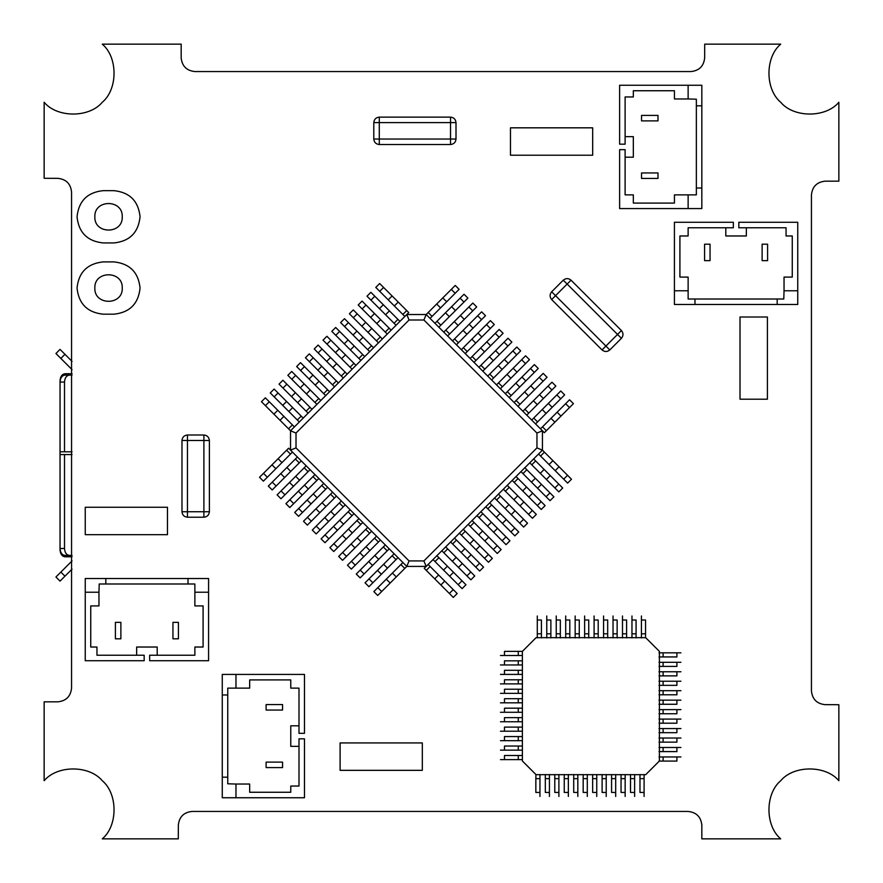<?xml version="1.0" encoding="UTF-8"?>
<svg xmlns="http://www.w3.org/2000/svg" width="883" height="883" viewBox="0 0 883 883"><rect width="100%" height="100%" fill="white"/><g stroke="black" fill="none" stroke-linecap="round" stroke-linejoin="round"><path stroke-width="1.32" d="M122.251 216.799C123.002 234.459 94.095 234.459 94.845 216.799C94.095 199.128 123.002 199.128 122.251 216.799M113.918 190.651C129.691 192.317 138.399 201.026 140.066 216.799C138.399 232.56 129.691 241.28 113.918 242.935L103.179 242.935C87.417 241.28 78.697 232.56 77.042 216.799C78.697 201.026 87.417 192.317 103.179 190.651L113.918 190.651C129.691 192.317 138.399 201.026 140.066 216.799C138.399 232.56 129.691 241.28 113.918 242.935L103.179 242.935C87.417 241.28 78.697 232.56 77.042 216.799C78.697 201.026 87.417 192.317 103.179 190.651L113.918 190.651M122.251 288.046C123.002 305.706 94.095 305.706 94.845 288.046C94.095 270.375 123.002 270.375 122.251 288.046M113.918 261.898C129.691 263.564 138.399 272.273 140.066 288.046C138.399 303.807 129.691 312.527 113.918 314.182L103.179 314.182C87.417 312.527 78.697 303.807 77.042 288.046C78.697 272.273 87.417 263.564 103.179 261.898L113.918 261.898C129.691 263.564 138.399 272.273 140.066 288.046C138.399 303.807 129.691 312.527 113.918 314.182L103.179 314.182C87.417 312.527 78.697 303.807 77.042 288.046C78.697 272.273 87.417 263.564 103.179 261.898L113.918 261.898M838.85 780.715C825.771 765.042 793.806 765.042 780.727 780.715C765.042 793.795 765.042 825.76 780.715 838.85C765.042 825.76 765.042 793.795 780.727 780.715C793.806 765.042 825.771 765.042 838.85 780.715L838.85 704.711L825.086 704.656C816.852 703.762 812.305 699.193 811.444 690.959L811.444 194.867C812.316 186.611 816.885 182.041 825.141 181.17L838.85 181.17L838.85 102.285C825.76 117.958 793.795 117.958 780.715 102.273C765.042 89.194 765.042 57.229 780.715 44.15L704.711 44.15L704.656 57.914C703.762 66.148 699.193 70.695 690.959 71.556L194.867 71.556C186.611 70.684 182.041 66.115 181.17 57.859L181.17 44.15L102.285 44.15C117.958 57.24 117.958 89.205 102.273 102.285C89.194 117.958 57.229 117.958 44.15 102.285L44.15 178.289L57.914 178.344C66.148 179.238 70.695 183.807 71.556 192.041L71.556 688.133C70.684 696.389 66.115 700.959 57.859 701.83L44.15 701.83L44.15 780.715C57.24 765.042 89.205 765.042 102.285 780.727C117.958 793.806 117.958 825.771 102.285 838.85L178.289 838.85L178.344 825.086C179.238 816.852 183.807 812.305 192.041 811.444L688.133 811.444C696.389 812.316 700.959 816.885 701.83 825.141L701.83 838.85L780.715 838.85M102.285 838.85C117.958 825.771 117.958 793.806 102.285 780.727C89.205 765.042 57.24 765.042 44.15 780.715M44.15 102.285C57.229 117.958 89.194 117.958 102.273 102.285C117.958 89.205 117.958 57.24 102.285 44.15M780.715 44.15C765.042 57.229 765.042 89.194 780.715 102.273C793.795 117.958 825.76 117.958 838.85 102.285M422.317 770.34L422.317 742.934L340.11 742.934L340.11 770.34L422.317 770.34M167.472 534.668L167.472 507.272L85.254 507.272L85.254 534.668L167.472 534.668M602.04 349.933L605.915 346.059L609.8 349.933C607.206 352.03 604.623 352.03 602.04 349.933L551.665 299.558C549.568 296.975 549.568 294.392 551.665 291.798L555.539 295.684L551.665 299.558M621.422 338.31L617.548 334.436L621.422 330.562C623.508 333.145 623.508 335.728 621.422 338.31L609.8 349.933M571.036 280.176L567.162 284.05L563.288 280.176C565.871 278.09 568.453 278.09 571.036 280.176L621.422 330.562M563.288 280.176L551.665 291.798M450.529 144.525L450.529 139.05L456.003 139.05C455.661 142.351 453.829 144.183 450.529 144.525L379.282 144.525C375.97 144.183 374.149 142.351 373.796 139.05L379.282 139.05L379.282 144.525M456.003 122.605L450.529 122.605L450.529 117.13C453.829 117.472 455.661 119.304 456.003 122.605L456.003 139.05M379.282 117.13L379.282 122.605L373.796 122.605C374.149 119.304 375.97 117.472 379.282 117.13L450.529 117.13M373.796 122.605L373.796 139.05M181.975 511.732L187.45 511.732L187.45 517.217C184.15 516.864 182.317 515.043 181.975 511.732L181.975 440.485C182.317 437.184 184.15 435.352 187.45 434.999L187.45 440.485L181.975 440.485M203.896 517.217L203.896 511.732L209.381 511.732C209.028 515.043 207.207 516.864 203.896 517.217L187.45 517.217M209.381 440.485L203.896 440.485L203.896 434.999C207.207 435.352 209.028 437.184 209.381 440.485L209.381 511.732M203.896 434.999L187.45 434.999M767.404 317.008L740.009 317.008L740.009 399.215L767.404 399.215L767.404 317.008M510.473 127.825L510.473 155.22L592.681 155.22L592.681 127.825L510.473 127.825M55.938 577.007L60.861 572.085L55.938 577.007L60.044 581.113L72.042 569.127M55.938 353.52L60.861 358.432L55.938 353.52L60.044 349.403L72.042 361.39M64.503 548.464L60.044 548.464C60.364 552.67 61.998 554.988 64.967 555.429L69.426 555.429C66.457 554.988 64.812 552.67 64.503 548.464L64.503 454.568L72.042 454.568M72.042 555.429L69.426 555.429M64.967 375.098C61.998 375.54 60.364 377.858 60.044 382.052L64.503 382.052C64.812 377.858 66.457 375.54 69.426 375.098L64.967 375.098M64.503 382.052L64.503 451.82L72.042 451.82M69.426 375.098L72.042 375.098M64.503 451.82L60.044 451.82L60.044 382.052M72.042 556.798L64.967 556.798C61.998 556.356 60.364 554.038 60.044 549.833L60.044 380.683C60.364 376.489 61.998 374.171 64.967 373.73L72.042 373.73M60.044 548.464L60.044 454.568L64.503 454.568M72.042 560.904L60.861 572.085L64.967 576.202M72.042 369.613L60.861 358.432L64.967 354.326M679.91 235.971L688.133 235.971L688.133 227.759L733.343 227.759L733.343 222.273L674.424 222.273L674.424 290.783L688.133 290.783L688.133 277.085L679.91 277.085L679.91 235.971M797.746 290.783L797.746 222.273L738.828 222.273L738.828 227.759L786.047 227.759L786.047 235.971L792.261 235.971L792.261 277.085L784.038 277.085L784.038 290.783L797.746 290.783L797.746 304.48L674.424 304.48L674.424 290.783M784.038 290.772L783.795 299.006L688.133 299.006L688.133 290.783M725.804 227.759L725.804 235.971L746.356 235.971L746.356 227.759M777.195 299.006L777.195 304.48M694.976 299.006L694.976 304.48M710.053 260.64L710.053 244.194L704.568 244.194L704.568 260.64L710.053 260.64M767.603 260.64L767.603 244.194L762.117 244.194L762.117 260.64L767.603 260.64M633.332 203.09L633.332 194.867L625.109 194.867L625.109 149.657L619.623 149.657L619.623 208.576L688.133 208.576L688.133 194.867L674.435 194.867L674.435 203.09L633.332 203.09M688.133 85.254L619.623 85.254L619.623 144.172L625.109 144.172L625.109 96.953L633.332 96.953L633.332 90.739L674.435 90.739L674.435 98.962L688.133 98.962L688.133 85.254L701.83 85.254L701.83 208.576L688.133 208.576M688.133 98.962L696.356 99.205L696.356 194.867L688.133 194.867M625.109 157.196L633.332 157.196L633.332 136.644L625.109 136.644M696.356 105.805L701.83 105.805M696.356 188.024L701.83 188.024M657.99 172.947L641.544 172.947L641.544 178.432L657.99 178.432L657.99 172.947M657.99 115.397L641.544 115.397L641.544 120.883L657.99 120.883L657.99 115.397M203.09 647.029L194.867 647.029L194.867 655.241L149.657 655.241L149.657 660.727L208.576 660.727L208.576 592.217L194.867 592.217L194.867 605.915L203.09 605.915L203.09 647.029M85.254 592.217L85.254 660.727L144.172 660.727L144.172 655.241L96.953 655.241L96.953 647.029L90.739 647.029L90.739 605.915L98.962 605.915L98.962 592.217L85.254 592.217L85.254 578.52L208.576 578.52L208.576 592.217M98.962 592.228L99.205 583.994L194.867 583.994L194.867 592.217M157.196 655.241L157.196 647.029L136.644 647.029L136.644 655.241M105.805 583.994L105.805 578.52M188.024 583.994L188.024 578.52M172.947 622.36L172.947 638.806L178.432 638.806L178.432 622.36L172.947 622.36M115.397 622.36L115.397 638.806L120.883 638.806L120.883 622.36L115.397 622.36M290.772 679.91L290.772 688.133L298.995 688.133L298.995 733.343L304.48 733.343L304.48 674.424L235.971 674.424L235.971 688.133L249.668 688.133L249.668 679.91L290.772 679.91M235.971 797.746L304.48 797.746L304.48 738.828L298.995 738.828L298.995 786.047L290.772 786.047L290.772 792.261L249.668 792.261L249.668 784.038L235.971 784.038L235.971 797.746L222.273 797.746L222.273 674.424L235.971 674.424M235.971 784.038L227.748 783.795L227.748 688.133L235.971 688.133M298.995 725.804L290.772 725.804L290.772 746.356L298.995 746.356M227.748 777.195L222.273 777.195M227.748 694.976L222.273 694.976M266.114 710.053L282.56 710.053L282.56 704.568L266.114 704.568L266.114 710.053M266.114 767.603L282.56 767.603L282.56 762.117L266.114 762.117L266.114 767.603M296.015 447.891L296.015 433.056L409.061 319.999L423.895 319.999L536.952 433.056L536.952 447.891L423.895 560.937L409.061 560.937L296.015 447.891L290.529 450.153L406.798 566.422L426.169 566.422L542.427 450.153L542.427 430.783L426.169 314.525L406.798 314.525L290.529 430.783L290.529 450.153M409.061 560.937L406.798 566.422L402.913 562.548L373.851 591.61L377.725 595.484L381.666 591.544L377.792 587.67M296.015 433.056L290.529 430.783L294.403 426.908L265.341 397.836L261.467 401.721L265.408 405.65L269.282 401.776M409.061 319.999L406.798 314.525M423.895 319.999L426.169 314.525L430.043 318.399L459.116 289.326L455.231 285.452L451.301 289.392L455.175 293.266M536.952 433.056L542.427 430.783M536.952 447.891L542.427 450.153L538.553 454.039L567.626 483.1L571.5 479.226L567.559 475.286L563.685 479.16M423.895 560.937L426.169 566.422M426.169 314.525L451.301 289.392M554.888 487.957L558.829 491.897L562.703 488.023L558.762 484.083L554.888 487.957L529.767 462.824L533.641 458.95L558.762 484.083M551.908 389.999L555.849 386.07L551.974 382.196L548.034 386.125L551.908 389.999L526.776 415.131L522.902 411.257L548.034 386.125M263.465 473.354L259.525 477.284L263.399 481.158L267.339 477.228L263.465 473.354L288.598 448.222L292.472 452.096L267.339 477.228M366.015 305.043L362.074 301.103L358.2 304.977L362.14 308.918L366.015 305.043L391.147 330.176L387.262 334.05L362.14 308.918M481.555 319.646L485.495 315.717L481.621 311.831L477.681 315.772L481.555 319.646L456.423 344.778L452.549 340.904L477.681 315.772M357.218 313.84L353.277 309.9L349.403 313.774L353.343 317.714L357.218 313.84L382.35 338.962L378.476 342.836L353.343 317.714M472.758 310.86L476.699 306.92L472.824 303.046L468.884 306.975L472.758 310.86L447.637 335.981L443.763 332.107L468.884 306.975M534.325 372.416L538.255 368.476L534.381 364.602L530.451 368.542L534.325 372.416L509.193 397.538L505.319 393.663L530.451 368.542M383.597 287.45L379.668 283.52L375.794 287.394L379.723 291.324L383.597 287.45L408.73 312.582L404.856 316.456L379.723 291.324M507.935 346.037L511.875 342.096L508.001 338.222L504.061 342.151L507.935 346.037L482.813 371.158L478.939 367.284L504.061 342.151M272.262 482.14L268.322 486.08L272.196 489.955L276.136 486.014L272.262 482.14L297.383 457.019L301.258 460.893L276.136 486.014M458.156 584.689L462.096 588.63L465.97 584.756L462.03 580.815L458.156 584.689L449.646 576.191L433.023 559.568L436.897 555.694L462.03 580.815M463.972 302.063L467.902 298.123L464.028 294.249L460.087 298.189L463.972 302.063L438.84 327.185L434.966 323.31L460.087 298.189M525.528 363.619L529.469 359.679L525.584 355.805L521.654 359.745L525.528 363.619L500.396 388.752L496.522 384.878L521.654 359.745M490.352 328.443L494.292 324.502L490.407 320.628L486.478 324.569L490.352 328.443L465.22 353.575L461.345 349.701L486.478 324.569M560.705 398.796L564.645 394.856L560.76 390.981L556.831 394.922L560.705 398.796L535.573 423.928L531.698 420.054L556.831 394.922M569.502 407.593L573.431 403.652L569.557 399.778L565.628 403.719L569.502 407.593L544.37 432.714L540.495 428.84L565.628 403.719M499.149 337.24L503.078 333.299L499.204 329.425L495.264 333.366L499.149 337.24L474.016 362.361L470.142 358.487L495.264 333.366M516.732 354.823L520.672 350.893L516.798 347.019L512.857 350.948L516.732 354.823L491.599 379.955L487.725 376.081L512.857 350.948M543.111 381.213L547.052 377.273L543.177 373.399L539.237 377.328L543.111 381.213L517.99 406.335L514.116 402.46L539.237 377.328M449.359 593.486L453.299 597.427L457.173 593.553L453.233 589.612L449.359 593.486L424.237 568.354L428.112 564.48L453.233 589.612M374.811 296.246L370.871 292.306L366.997 296.191L370.937 300.121L374.811 296.246L399.933 321.379L396.059 325.253L370.937 300.121M281.048 490.937L277.119 494.877L280.993 498.752L284.933 494.811L281.048 490.937L306.18 465.805L310.054 469.69L284.933 494.811M466.952 575.904L470.882 579.833L474.756 575.959L470.827 572.018L466.952 575.904L441.82 550.771L445.694 546.897L470.827 572.018M475.738 567.107L479.679 571.036L483.553 567.162L479.624 563.233L475.738 567.107L450.617 541.974L454.491 538.1L479.624 563.233M339.635 331.423L335.695 327.483L331.82 331.368L335.761 335.297L339.635 331.423L364.756 356.555L360.882 360.43L335.761 335.297M289.845 499.734L285.915 503.674L289.79 507.548L293.719 503.608L289.845 499.734L314.977 474.601L318.851 478.476L293.719 503.608M330.838 340.22L326.898 336.28L323.023 340.154L326.964 344.094L330.838 340.22L355.97 365.352L352.085 369.226L326.964 344.094M325.021 534.91L321.092 538.851L324.966 542.725L328.895 538.785L325.021 534.91L350.154 509.778L354.028 513.652L328.895 538.785M298.642 508.531L294.701 512.46L298.575 516.334L302.516 512.405L298.642 508.531L323.774 483.398L327.648 487.273L302.516 512.405M286.865 384.193L282.924 380.253L279.05 384.127L282.99 388.067L286.865 384.193L295.375 392.692L311.997 409.315L308.123 413.189L282.99 388.067M360.198 570.087L356.268 574.027L360.143 577.901L364.072 573.961L360.198 570.087L385.33 544.954L389.204 548.829L364.072 573.961M546.091 496.754L550.032 500.683L553.906 496.809L549.977 492.88L546.091 496.754L520.97 471.621L524.844 467.747L549.977 492.88M313.244 357.803L309.315 353.873L305.441 357.747L309.37 361.688L313.244 357.803L338.377 382.935L334.502 386.809L309.37 361.688M333.818 543.707L329.878 547.637L333.752 551.511L337.692 547.581L333.818 543.707L358.951 518.575L362.825 522.449L337.692 547.581M348.421 322.626L344.491 318.697L340.617 322.571L344.547 326.511L348.421 322.626L373.553 347.759L369.679 351.633L344.547 326.511M493.332 549.513L497.272 553.453L501.147 549.579L497.206 545.639L493.332 549.513L484.822 541.014L468.2 524.392L472.074 520.517L497.206 545.639M316.235 526.113L312.295 530.054L316.169 533.928L320.11 529.988L316.235 526.113L341.357 500.981L345.231 504.866L320.11 529.988M322.041 349.017L318.101 345.076L314.227 348.951L318.167 352.891L322.041 349.017L347.174 374.138L343.299 378.012L318.167 352.891M307.439 517.317L303.498 521.257L307.372 525.131L311.313 521.191L307.439 517.317L332.56 492.195L336.434 496.069L311.313 521.191M484.535 558.31L488.476 562.25L492.35 558.376L488.409 554.436L484.535 558.31L459.414 533.177L463.288 529.303L488.409 554.436M502.129 540.727L506.058 544.656L509.944 540.782L506.003 536.842L502.129 540.727L476.997 515.595L480.871 511.721L506.003 536.842M510.915 531.93L514.855 535.86L518.729 531.985L514.8 528.056L510.915 531.93L485.793 506.798L489.668 502.924L514.8 528.056M537.306 505.54L541.235 509.48L545.12 505.606L541.18 501.665L537.306 505.54L512.173 480.418L516.047 476.544L541.18 501.665M304.458 366.6L300.518 362.659L296.644 366.544L300.584 370.474L304.458 366.6L329.58 391.732L325.706 395.606L300.584 370.474M368.995 578.884L365.054 582.813L368.928 586.687L372.869 582.758L368.995 578.884L394.127 553.751L398.001 557.626L372.869 582.758M290.529 430.783L265.408 405.65M519.712 523.133L523.652 527.074L527.526 523.2L523.586 519.259L519.712 523.133L494.59 498.001L498.465 494.127L523.586 519.259M406.798 566.422L381.666 591.544M342.615 552.493L338.675 556.433L342.549 560.308L346.489 556.367L342.615 552.493L367.736 527.372L371.622 531.246L346.489 556.367M528.509 514.336L532.449 518.277L536.323 514.403L532.383 510.462L528.509 514.336L505.374 491.213L503.376 489.215L507.25 485.33L532.383 510.462M278.068 392.979L274.138 389.05L270.264 392.924L274.194 396.864L278.068 392.979L303.2 418.112L299.326 421.986L274.194 396.864M542.427 450.153L567.559 475.286M295.662 375.396L291.721 371.456L287.847 375.33L291.787 379.271L295.662 375.396L320.794 400.529L316.909 404.403L291.787 379.271M351.412 561.29L347.472 565.23L351.346 569.105L355.286 565.164L351.412 561.29L376.533 536.158L380.407 540.043L355.286 565.164M641.433 615.992L641.433 620.009L645.539 620.009L645.539 633.806L641.433 633.806L641.433 620.009M641.433 633.806L641.433 637.912M645.539 637.912L645.539 633.806M536.091 774.689L522.383 760.991L522.383 651.378L536.091 637.669L645.694 637.669L659.402 651.378L659.402 760.991L645.694 774.689L536.091 774.689M500.462 655.484L504.48 655.484L504.48 651.378L518.277 651.378L518.277 655.484L504.48 655.484M518.277 655.484L522.383 655.484M522.383 651.378L518.277 651.378M680.925 756.963L676.908 756.963L676.908 761.069L663.111 761.069L663.111 756.963L676.908 756.963M663.111 756.963L659.005 756.963M659.005 761.069L663.111 761.069M537.294 615.992L537.294 620.009L541.411 620.009L541.411 633.806L537.294 633.806L537.294 620.009M537.294 633.806L537.294 637.912M541.411 637.912L541.411 633.806M500.462 712.283L504.48 712.283L504.48 708.177L518.277 708.177L518.277 712.283L504.48 712.283M518.277 712.283L522.383 712.283M522.383 708.177L518.277 708.177M680.925 690.694L676.908 690.694L676.908 694.8L663.111 694.8L663.111 690.694L676.908 690.694M663.111 690.694L659.005 690.694M659.005 694.8L663.111 694.8M500.462 664.954L504.48 664.954L504.48 660.837L518.277 660.837L518.277 664.954L504.48 664.954M518.277 664.954L522.383 664.954M522.383 660.837L518.277 660.837M500.462 683.884L504.48 683.884L504.48 679.778L518.277 679.778L518.277 683.884L504.48 683.884M518.277 683.884L522.383 683.884M522.383 679.778L518.277 679.778M680.925 652.824L676.908 652.824L676.908 656.941L663.111 656.941L663.111 652.824L676.908 652.824M663.111 652.824L659.005 652.824M659.005 656.941L663.111 656.941M500.462 702.824L504.48 702.824L504.48 698.707L518.277 698.707L518.277 702.824L504.48 702.824M518.277 702.824L522.383 702.824M522.383 698.707L518.277 698.707M680.925 662.294L676.908 662.294L676.908 666.4L663.111 666.4L663.111 662.294L676.908 662.294M663.111 662.294L659.005 662.294M659.005 666.4L663.111 666.4M625.153 796.455L625.153 792.437L621.047 792.437L621.047 778.64L625.153 778.64L625.153 792.437M625.153 778.64L625.153 774.534M621.047 774.534L621.047 778.64M500.462 693.354L504.48 693.354L504.48 689.237L518.277 689.237L518.277 693.354L504.48 693.354M518.277 693.354L522.383 693.354M522.383 689.237L518.277 689.237M500.462 721.753L504.48 721.753L504.48 717.636L518.277 717.636L518.277 721.753L504.48 721.753M518.277 721.753L522.383 721.753M522.383 717.636L518.277 717.636M500.462 740.682L504.48 740.682L504.48 736.577L518.277 736.577L518.277 740.682L504.48 740.682M518.277 740.682L522.383 740.682M522.383 736.577L518.277 736.577M500.462 750.153L504.48 750.153L504.48 746.036L518.277 746.036L518.277 750.153L504.48 750.153M518.277 750.153L522.383 750.153M522.383 746.036L518.277 746.036M546.765 615.992L546.765 620.009L550.871 620.009L550.871 633.806L546.765 633.806L546.765 620.009M546.765 633.806L546.765 637.912M550.871 637.912L550.871 633.806M680.925 671.764L676.908 671.764L676.908 675.87L663.111 675.87L663.111 671.764L676.908 671.764M663.111 671.764L659.005 671.764M659.005 675.87L663.111 675.87M644.093 796.455L644.093 792.437L639.976 792.437L639.976 778.64L644.093 778.64L644.093 792.437M644.093 778.64L644.093 774.534M639.976 774.534L639.976 778.64M556.235 615.992L556.235 620.009L560.341 620.009L560.341 633.806L556.235 633.806L556.235 620.009M556.235 633.806L556.235 637.912M560.341 637.912L560.341 633.806M634.623 796.455L634.623 792.437L630.517 792.437L630.517 778.64L634.623 778.64L634.623 792.437M634.623 778.64L634.623 774.534M630.517 774.534L630.517 778.64M500.462 731.223L504.48 731.223L504.48 727.106L518.277 727.106L518.277 731.223L504.48 731.223M518.277 731.223L522.383 731.223M522.383 727.106L518.277 727.106M500.462 674.413L504.48 674.413L504.48 670.307L518.277 670.307L518.277 674.413L504.48 674.413M518.277 674.413L522.383 674.413M522.383 670.307L518.277 670.307M500.462 759.623L504.48 759.623L504.48 755.506L518.277 755.506L518.277 759.623L504.48 759.623M518.277 759.623L522.383 759.623M522.383 755.506L518.277 755.506M615.694 796.455L615.694 792.437L611.577 792.437L611.577 778.64L615.694 778.64L615.694 792.437M615.694 778.64L615.694 774.534M611.577 774.534L611.577 778.64M680.925 681.223L676.908 681.223L676.908 685.34L663.111 685.34L663.111 681.223L676.908 681.223M663.111 681.223L659.005 681.223M659.005 685.34L663.111 685.34M565.694 615.992L565.694 620.009L569.811 620.009L569.811 633.806L565.694 633.806L565.694 620.009M565.694 633.806L565.694 637.912M569.811 637.912L569.811 633.806M606.224 796.455L606.224 792.437L602.118 792.437L602.118 778.64L606.224 778.64L606.224 792.437M606.224 778.64L606.224 774.534M602.118 774.534L602.118 778.64M575.164 615.992L575.164 620.009L579.27 620.009L579.27 633.806L575.164 633.806L575.164 620.009M575.164 633.806L575.164 637.912M579.27 637.912L579.27 633.806M584.634 615.992L584.634 620.009L588.74 620.009L588.74 633.806L584.634 633.806L584.634 620.009M584.634 633.806L584.634 637.912M588.74 637.912L588.74 633.806M680.925 709.623L676.908 709.623L676.908 713.74L663.111 713.74L663.111 709.623L676.908 709.623M663.111 709.623L659.005 709.623M659.005 713.74L663.111 713.74M577.824 796.455L577.824 792.437L573.718 792.437L573.718 778.64L577.824 778.64L577.824 792.437M577.824 778.64L577.824 774.534M573.718 774.534L573.718 778.64M594.093 615.992L594.093 620.009L598.21 620.009L598.21 633.806L594.093 633.806L594.093 620.009M594.093 633.806L594.093 637.912M598.21 637.912L598.21 633.806M680.925 719.093L676.908 719.093L676.908 723.199L663.111 723.199L663.111 719.093L676.908 719.093M663.111 719.093L659.005 719.093M659.005 723.199L663.111 723.199M603.564 615.992L603.564 620.009L607.681 620.009L607.681 633.806L603.564 633.806L603.564 620.009M603.564 633.806L603.564 637.912M607.681 637.912L607.681 633.806M568.354 796.455L568.354 792.437L564.248 792.437L564.248 778.64L568.354 778.64L568.354 792.437M568.354 778.64L568.354 774.534M564.248 774.534L564.248 778.64M680.925 728.563L676.908 728.563L676.908 732.669L663.111 732.669L663.111 728.563L676.908 728.563M663.111 728.563L659.005 728.563M659.005 732.669L663.111 732.669M613.034 615.992L613.034 620.009L617.14 620.009L617.14 633.806L613.034 633.806L613.034 620.009M613.034 633.806L613.034 637.912M617.14 637.912L617.14 633.806M558.895 796.455L558.895 792.437L554.778 792.437L554.778 778.64L558.895 778.64L558.895 792.437M558.895 778.64L558.895 774.534M554.778 774.534L554.778 778.64M680.925 700.164L676.908 700.164L676.908 704.27L663.111 704.27L663.111 700.164L676.908 700.164M663.111 700.164L659.005 700.164M659.005 704.27L663.111 704.27M587.294 796.455L587.294 792.437L583.177 792.437L583.177 778.64L587.294 778.64L587.294 792.437M587.294 778.64L587.294 774.534M583.177 774.534L583.177 778.64M596.753 796.455L596.753 792.437L592.648 792.437L592.648 778.64L596.753 778.64L596.753 792.437M596.753 778.64L596.753 774.534M592.648 774.534L592.648 778.64M680.925 738.022L676.908 738.022L676.908 742.139L663.111 742.139L663.111 738.022L676.908 738.022M663.111 738.022L659.005 738.022M659.005 742.139L663.111 742.139M622.493 615.992L622.493 620.009L626.61 620.009L626.61 633.806L622.493 633.806L622.493 620.009M622.493 633.806L622.493 637.912M626.61 637.912L626.61 633.806M549.425 796.455L549.425 792.437L545.319 792.437L545.319 778.64L549.425 778.64L549.425 792.437M549.425 778.64L549.425 774.534M545.319 774.534L545.319 778.64M680.925 747.493L676.908 747.493L676.908 751.599L663.111 751.599L663.111 747.493L676.908 747.493M663.111 747.493L659.005 747.493M659.005 751.599L663.111 751.599M631.963 615.992L631.963 620.009L636.08 620.009L636.08 633.806L631.963 633.806L631.963 620.009M631.963 633.806L631.963 637.912M636.08 637.912L636.08 633.806M539.954 796.455L539.954 792.437L535.849 792.437L535.849 778.64L539.954 778.64L539.954 792.437M539.954 778.64L539.954 774.534M535.926 774.534L535.849 778.64M605.915 346.059L555.539 295.684L567.162 284.05L617.548 334.436L605.915 346.059M450.529 139.05L379.282 139.05L379.282 122.605L450.529 122.605L450.529 139.05M187.45 511.732L187.45 440.485L203.896 440.485L203.896 511.732L187.45 511.732M442.791 297.902L446.666 301.776M436.677 304.017L440.551 307.891M428.167 312.516L432.041 316.401M550.264 475.573L546.389 479.447M544.138 469.458L540.264 473.332M535.639 460.948L531.765 464.822M539.524 394.635L543.409 398.509M533.409 400.75L537.283 404.624M524.91 409.259L528.785 413.134M275.849 468.718L271.975 464.844M281.964 462.604L278.09 458.73M290.474 454.094L286.589 450.22M370.639 317.427L374.524 313.542M376.765 323.542L380.639 319.668M385.264 332.041L389.138 328.167M469.171 324.282L473.045 328.156M463.056 330.397L466.93 334.271M454.546 338.906L458.432 342.781M361.853 326.213L365.728 322.339M367.968 332.339L371.842 328.465M376.478 340.838L380.352 336.964M460.385 315.485L464.259 319.359M454.259 321.6L458.134 325.474M445.76 330.11L449.635 333.984M521.941 377.041L525.815 380.915M515.827 383.167L519.701 387.041M507.317 391.666L511.191 395.54M388.233 299.834L392.107 295.96M394.348 305.948L398.222 302.074M402.858 314.458L406.732 310.584M495.562 350.661L499.436 354.536M489.436 356.776L493.31 360.65M480.937 365.286L484.811 369.16M284.635 477.515L280.761 473.641M290.761 471.401L286.887 467.515M299.26 462.891L295.386 459.017M453.52 572.316L449.646 576.191M447.405 566.191L443.531 570.065M438.906 557.692L435.021 561.566M451.588 306.688L455.462 310.562M445.474 312.814L449.348 316.688M436.964 321.313L440.838 325.187M513.144 368.255L517.019 372.129M507.03 374.37L510.904 378.244M498.52 382.869L502.394 386.754M477.968 333.079L481.842 336.953M471.853 339.193L475.727 343.068M463.343 347.692L467.217 351.577M548.321 403.432L552.195 407.306M542.206 409.546L546.08 413.421M533.696 418.045L537.57 421.931M557.118 412.218L560.992 416.092M551.003 418.343L554.877 422.217M542.493 426.842L546.367 430.716M486.765 341.864L490.639 345.739M480.65 347.99L484.524 351.864M472.14 356.489L476.014 360.363M504.348 359.458L508.233 363.332M498.233 365.573L502.107 369.447M489.734 374.083L493.608 377.957M530.738 385.838L534.612 389.712M524.612 391.953L528.487 395.827M516.114 400.463L519.988 404.337M444.734 581.102L440.86 584.976M438.608 574.988L434.734 578.862M430.109 566.478L426.235 570.363M379.436 308.631L383.31 304.756M385.551 314.745L389.436 310.871M394.061 323.255L397.935 319.381M293.432 486.312L289.558 482.427M299.547 480.186L295.673 476.312M308.057 471.688L304.182 467.813M462.317 563.52L458.443 567.394M456.202 557.405L452.328 561.279M447.692 548.895L443.818 552.769M471.114 554.723L467.239 558.597M464.999 548.608L461.125 552.482M456.489 540.098L452.615 543.972M344.26 343.807L348.134 339.933M350.374 349.922L354.26 346.048M358.884 358.432L362.758 354.558M302.229 495.098L298.355 491.224M308.344 488.983L304.469 485.109M316.854 480.473L312.979 476.599M335.463 352.604L339.348 348.719M341.589 358.719L345.463 354.845M350.087 367.229L353.962 363.343M337.405 530.275L333.531 526.4M343.52 524.16L339.646 520.286M352.03 515.65L348.156 511.776M311.026 503.895L307.152 500.021M317.14 497.78L313.266 493.906M325.65 489.27L321.765 485.396M291.5 396.566L295.375 392.692M297.615 402.692L301.489 398.818M306.125 411.191L309.999 407.317M372.582 565.451L368.708 561.577M378.697 559.336L374.822 555.462M387.207 550.826L383.332 546.952M541.467 484.37L537.592 488.244M535.352 478.255L531.478 482.129M526.842 469.745L522.968 473.619M317.88 370.187L321.754 366.313M323.995 376.301L327.869 372.427M332.505 384.811L336.379 380.937M346.202 539.072L342.328 535.197M352.317 532.957L348.443 529.083M360.827 524.447L356.953 520.573M353.057 335.01L356.931 331.136M359.171 341.125L363.045 337.251M367.681 349.635L371.555 345.761M488.696 537.14L484.822 541.014M482.582 531.014L478.707 534.888M474.083 522.515L470.197 526.389M328.608 521.489L324.734 517.604M334.734 515.363L330.849 511.489M343.233 506.864L339.359 502.99M326.677 361.39L330.551 357.516M332.792 367.516L336.666 363.641M341.302 376.015L345.176 372.14M319.812 512.692L315.937 508.818M325.937 506.577L322.063 502.692M334.436 498.067L330.562 494.193M479.911 545.926L476.036 549.8M473.785 539.811L469.911 543.685M465.286 531.301L461.412 535.186M497.493 528.343L493.619 532.217M491.378 522.217L487.504 526.102M482.869 513.718L478.994 517.593M506.29 519.546L502.416 523.42M500.175 513.431L496.301 517.306M491.665 504.921L487.791 508.796M532.67 493.167L528.796 497.041M526.555 487.041L522.681 490.926M518.045 478.542L514.171 482.416M309.083 378.984L312.957 375.109M315.198 385.098L319.083 381.224M323.708 393.608L327.582 389.734M381.379 574.248L377.505 570.374M387.494 568.133L383.619 564.259M396.003 559.623L392.129 555.749M273.907 414.16L277.781 410.286M280.021 420.275L283.907 416.401M288.531 428.785L292.405 424.911M515.087 510.749L511.213 514.623M508.961 504.635L505.087 508.509M500.462 496.125L496.588 500.01M390.165 583.045L386.29 579.171M396.29 576.93L392.416 573.045M404.789 568.42L400.915 564.546M354.988 547.868L351.114 543.994M361.114 541.754L357.24 537.868M369.613 533.244L365.739 529.37M523.873 501.963L519.999 505.838M517.758 495.838L513.884 499.712M509.259 487.339L505.374 491.213M282.703 405.363L286.578 401.489M288.818 411.478L292.692 407.604M297.328 419.988L301.202 416.114M559.049 466.787L555.175 470.661M552.935 460.661L549.06 464.535M544.436 452.162L540.551 456.036M300.286 387.78L304.171 383.906M306.412 393.895L310.286 390.021M314.911 402.405L318.785 398.52M363.785 556.665L359.911 552.78M369.911 550.539L366.026 546.665M378.41 542.041L374.535 538.166"/></g></svg>
